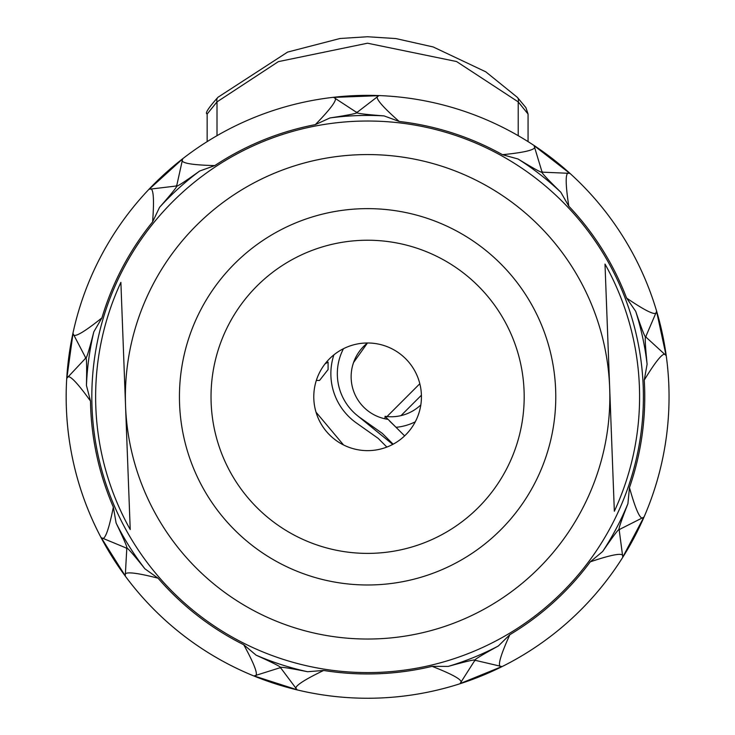 <?xml version="1.0" encoding="UTF-8"?>
<svg xmlns="http://www.w3.org/2000/svg" width="735" height="735" viewBox="0 0 735 735"><rect width="100%" height="100%" fill="white"/><g stroke="black" fill="none" stroke-linecap="round" stroke-linejoin="round"><path stroke-width="1.1" d="M316.013 412.151L343.539 444.96M386.876 447.073L378.121 438.317L356.356 422.937A60.288 60.288 0 0 1 333.892 354.849M324.989 363.917L328.086 362.07L328.086 369.549L319.55 380.445L316.326 380.445M392.766 444.399L357.192 415.459A53.83 53.83 0 0 1 343.493 348.684A53.83 53.83 0 0 0 360.086 417.655L382.292 433.356L393.133 444.197M353.517 362.612L352.644 365.46L353.517 362.612L367.482 342.979M388.108 419.373A43.062 43.062 0 0 1 367.472 342.979M420.824 404.911A43.062 43.062 0 0 1 385.066 416.332L386.932 416.552M385.066 416.332L384.901 418.794L385.066 416.332L389.78 421.054M387.501 418.766L396.036 427.311L389.587 421.036M404.627 435.892L396.036 427.311A53.83 53.83 0 0 0 415.266 421.826M400.998 415.624L421.412 395.209M419.823 383.725L386.987 416.561M541.888 171.439C544.516 174.434 536.568 170.29 518.037 158.999L502.501 154.699C527.408 152.209 537.928 149.187 534.069 145.631L569.763 173.35C565.353 170.538 565.031 181.481 568.798 206.177L560.777 192.193C545.232 177.016 539.251 170.336 542.825 172.165M569.763 173.35L542.595 172.165M541.943 171.659L534.069 145.631M542.788 172.146L541.952 171.494M645.973 336.189C646.065 340.176 642.647 331.889 635.701 311.337L626.569 298.052C647.241 312.154 657.246 316.601 656.585 311.392L666.103 355.575C664.541 350.586 657.255 358.763 644.255 380.096L647.103 364.229C644.962 342.611 644.668 333.653 646.221 337.347M666.103 355.575L646.056 337.2M645.881 336.4L656.585 311.392M646.212 337.31L645.991 336.272M619.816 529.301C617.326 532.416 620.028 523.871 627.92 503.659L629.463 487.608C636.234 511.707 641.039 521.547 643.878 517.128L622.775 557.093C624.778 552.261 613.945 553.841 590.279 561.834L602.654 551.507C614.91 533.573 620.441 526.517 619.256 530.348M622.775 557.093L619.219 530.128M619.605 529.402L643.878 517.128M619.274 530.321L619.77 529.375M475.637 660.416C471.732 661.206 479.293 656.392 498.339 645.991L509.833 634.691C499.534 657.494 496.888 668.115 501.904 666.562L460.046 683.614C464.685 681.198 455.378 675.447 432.106 666.351L448.221 666.406C469.141 660.535 477.915 658.689 474.544 660.866M460.046 683.614L474.654 660.673M475.426 660.361L501.904 666.562M474.58 660.848L475.563 660.453M280.917 668.188C277.417 666.278 286.31 667.453 307.579 671.726L323.648 670.458C301.102 681.308 292.245 687.749 297.087 689.77L254.071 675.934C259.17 677.064 255.734 666.673 243.754 644.751L256.074 655.151C275.864 664.1 283.774 668.326 279.787 667.821M254.071 675.934L280.007 667.747M280.788 668.005L297.087 689.77M279.833 667.839L280.834 668.161M126.76 548.971C125.308 545.26 131.363 551.875 144.914 568.817L158.043 578.179C133.788 571.995 122.864 571.242 125.272 575.9L101.209 537.643C104.398 541.796 108.44 531.625 113.355 507.132L116.102 523.017C125.52 542.595 128.864 550.91 126.126 547.97L126.714 548.898M101.209 537.643L126.337 548.053M126.778 548.751L125.272 575.9M85.297 358.561C86.574 354.784 86.95 363.742 86.445 385.434L90.488 401.034C75.88 380.712 68.006 373.114 66.848 378.231L73.004 333.46C72.774 338.688 82.412 333.497 101.926 317.887L93.823 331.825C88.448 352.873 85.655 361.39 85.462 357.385M73.004 333.46L85.572 357.587M85.462 358.404L66.848 378.231M85.453 357.421L85.306 358.478M175.931 186.038C179.331 183.97 173.873 191.072 159.541 207.362L152.604 221.915C154.479 196.962 153.33 186.074 149.15 189.253L182.648 158.916C179.11 162.766 189.832 164.989 214.813 165.577L199.644 171.044C181.995 183.713 174.388 188.445 176.804 185.248M182.648 158.916L176.767 185.468M176.152 186.019L149.15 189.253M176.777 185.275L175.996 185.983M356.254 112.143C360.196 112.74 351.44 114.678 329.987 117.94L315.315 124.628C332.799 106.722 338.918 97.636 333.672 97.387L378.837 95.679C373.646 96.358 380.436 104.958 399.188 121.459L384.065 115.9C362.401 114.256 353.526 112.988 357.43 112.097M378.837 95.679L357.256 112.244M356.438 112.271L333.672 97.387M357.394 112.097L356.337 112.143M668.832 385.416A301.442 301.442 0 0 1 378.994 698.039A301.442 301.442 0 0 1 66.38 408.201A301.442 301.442 0 0 1 356.218 95.578A301.442 301.442 0 0 1 668.832 385.416A301.442 301.442 0 0 1 378.994 698.039A301.442 301.442 0 0 1 66.38 408.201A301.442 301.442 0 0 1 356.218 95.578A301.442 301.442 0 0 1 668.832 385.416A301.442 301.442 0 0 1 373.306 698.195A301.442 301.442 0 0 1 66.168 396.808M604.997 264.058A271.978 271.978 0 0 1 614.341 511.248L604.997 264.058M130.224 529.549A271.978 271.978 0 0 1 120.88 282.369L130.224 529.549M609.664 387.657A242.228 242.228 0 0 0 358.45 154.745A242.228 242.228 0 0 0 125.547 405.959A242.228 242.228 0 0 0 376.761 638.862A242.228 242.228 0 0 0 609.664 387.657M376.761 638.862A242.228 242.228 0 0 0 572.657 267.852A242.228 242.228 0 0 0 153.404 283.701A242.228 242.228 0 0 0 376.761 638.862M369.641 450.601A53.83 53.83 0 0 0 413.171 368.152A53.83 53.83 0 0 0 320.01 371.671A53.83 53.83 0 0 0 369.641 450.601M218.019 97.204A6.459 4.842 45.3 0 0 217.937 97.277C208.317 108.054 204.734 113.613 207.206 113.962L217.009 101.88L278.381 61.63L367.509 43.209L456.545 61.529L518.212 101.88A6.459 4.842 -45.3 0 0 517.284 97.286A6.459 4.842 -45.3 0 0 517.275 97.277A6.459 4.842 -45.3 0 0 517.201 97.204M517.275 97.286L485.78 71.819L433.191 46.957L395.825 38.56L367.482 36.75L340.048 38.496L287.606 52.084L217.937 97.286A6.459 4.842 45.3 0 0 217.937 97.286A6.459 4.842 45.3 0 0 217.009 101.88L217.009 135.681M518.212 135.681L518.212 101.88L528.052 114.035L525.911 107.641L517.385 97.397M644.255 380.096A277.15 277.15 0 0 1 629.463 487.608M568.798 206.177A277.15 277.15 0 0 1 626.569 298.052M399.188 121.459A277.15 277.15 0 0 1 502.501 154.699M214.813 165.577A277.15 277.15 0 0 1 315.315 124.628M101.926 317.887A277.15 277.15 0 0 1 152.604 221.915M113.355 507.132A277.15 277.15 0 0 1 90.488 401.034M243.754 644.751A277.15 277.15 0 0 1 158.043 578.179M432.106 666.351A277.15 277.15 0 0 1 323.648 670.458M590.279 561.834A277.15 277.15 0 0 1 509.833 634.691M647.103 364.229A281.395 281.395 0 0 0 635.701 311.337M560.777 192.193A281.395 281.395 0 0 0 518.037 158.999M384.065 115.9A281.395 281.395 0 0 0 329.987 117.94M199.644 171.044A281.395 281.395 0 0 0 159.541 207.362M93.823 331.825A281.395 281.395 0 0 0 86.445 385.434M116.102 523.017A281.395 281.395 0 0 0 144.914 568.817M256.074 655.151A281.395 281.395 0 0 0 307.579 671.726M448.221 666.406A281.395 281.395 0 0 0 498.339 645.991M602.654 551.507A281.395 281.395 0 0 0 627.92 503.659M378.029 672.396A275.781 275.781 0 0 0 643.198 386.389A275.781 275.781 0 0 0 357.182 121.22A275.781 275.781 0 0 0 92.022 407.227A275.781 275.781 0 0 0 378.029 672.396M374.721 584.849A188.169 188.169 0 0 0 555.642 389.697A188.169 188.169 0 0 0 360.499 208.768A188.169 188.169 0 0 0 179.57 403.919A188.169 188.169 0 0 0 374.721 584.849M211.138 402.725A156.583 156.583 0 0 0 450.968 529.356A156.583 156.583 0 0 0 440.715 258.343A156.583 156.583 0 0 0 211.138 402.725M386.582 417.866L386.582 419.134M207.151 141.616L207.151 114.017M528.07 141.616L528.07 114.063"/></g></svg>
